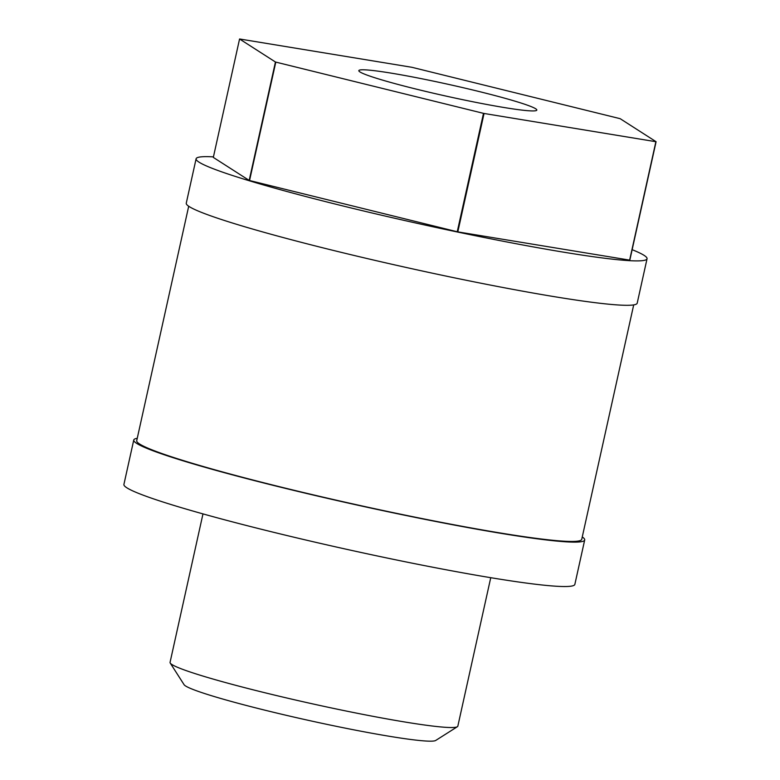<?xml version="1.0" encoding="UTF-8"?>
<svg xmlns="http://www.w3.org/2000/svg" width="780" height="780" viewBox="0 0 780 780"><rect width="100%" height="100%" fill="white"/><g stroke="black" fill="none" stroke-linecap="round" stroke-linejoin="round"><path stroke-width="1.17" d="M433.446 81.139A91.162 5.986 12.5 0 0 358.829 70.629A91.162 5.986 12.5 0 0 462.209 99.577A91.162 5.986 12.5 0 0 536.825 110.087A91.162 5.986 12.5 0 0 433.446 81.139M202.976 513.903L170.059 662.366A147.381 9.672 12.5 0 0 170.235 663.058L184.07 684.674A129.149 8.473 12.5 0 0 330.379 725.088A129.149 8.473 12.5 0 0 435.698 740.464L457.382 726.716A147.381 9.672 12.5 0 0 457.831 726.16L490.747 577.697M170.235 663.058A147.381 9.672 12.5 0 0 337.194 709.166A147.381 9.672 12.5 0 0 457.382 726.716M137.251 438.282A230.948 15.151 12.5 0 0 133.76 440.017L123.913 484.419A230.948 15.151 12.5 0 0 385.817 557.758A230.948 15.151 12.5 0 0 574.85 584.395L584.698 539.984A230.948 15.151 12.5 0 0 582.26 536.933M133.76 440.017A230.948 15.151 12.5 0 0 395.655 513.357A230.948 15.151 12.5 0 0 584.698 539.984M188.701 206.242L136.724 440.671A227.906 14.957 12.5 0 0 395.177 513.055A227.906 14.957 12.5 0 0 581.734 539.331L633.701 304.892M213.437 156.868A230.948 15.151 12.5 0 0 196.102 158.788L186.264 203.19A230.948 15.151 12.5 0 0 448.159 276.529A230.948 15.151 12.5 0 0 637.201 303.157L647.049 258.755A230.948 15.151 12.5 0 0 632.151 249.688M196.102 158.788A230.948 15.151 12.5 0 0 458.006 232.128A230.948 15.151 12.5 0 0 647.049 258.755M239.567 39L213.32 157.414L249.191 180.414A227.906 14.957 12.5 0 0 249.551 180.521L457.246 231.757A227.906 14.957 12.5 0 0 457.529 231.816A227.906 14.957 12.5 0 0 457.811 231.884L629.635 260.12L655.883 141.707A227.906 14.957 12.5 0 0 656.087 141.716L620.217 118.716A227.906 14.957 12.5 0 0 619.856 118.609L412.162 67.363A227.906 14.957 12.5 0 0 411.596 67.246L239.772 39.01A227.906 14.957 12.5 0 0 239.567 39L275.438 62A227.906 14.957 12.5 0 0 275.798 62.108L483.493 113.353A227.906 14.957 12.5 0 0 483.776 113.412A227.906 14.957 12.5 0 0 484.058 113.47L655.883 141.707M457.246 231.757L483.493 113.353M249.191 180.414L275.438 62M275.798 62.108L249.551 180.521M656.087 141.716L629.831 260.13A227.906 14.957 12.5 0 1 629.635 260.12M484.058 113.47L457.811 231.884"/></g></svg>
